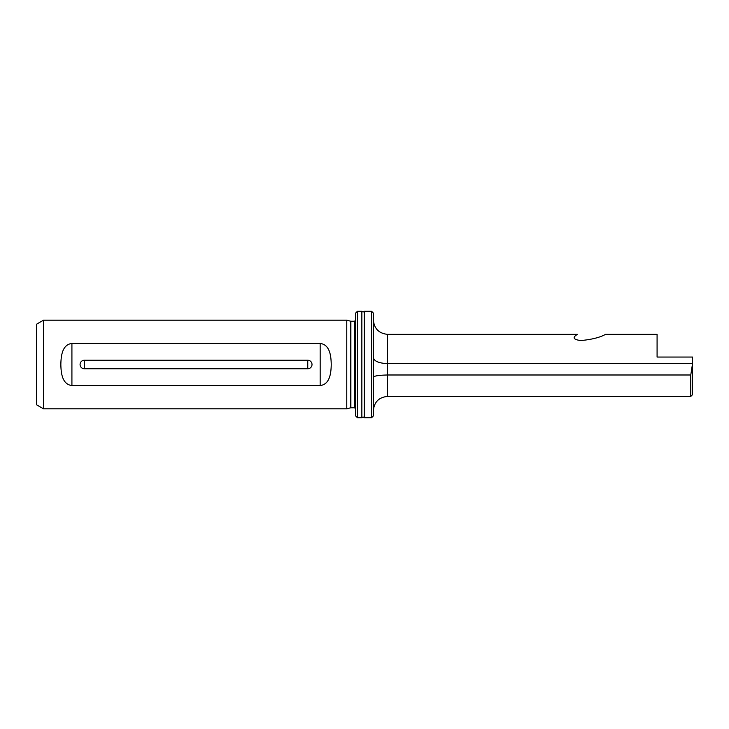 <?xml version="1.0" encoding="UTF-8"?>
<svg xmlns="http://www.w3.org/2000/svg" width="729" height="729" viewBox="0 0 729 729"><rect width="100%" height="100%" fill="white"/><g stroke="black" fill="none" stroke-linecap="round" stroke-linejoin="round"><path stroke-width="1.09" d="M361.857 364.5L361.857 311.301L363.078 312.012L364.309 311.301L364.309 417.699L363.078 416.988L361.857 417.699L361.857 364.5M373.366 320.168C374.269 328.724 378.998 333.454 387.555 334.356L577.295 334.356M350.877 407.766L350.877 321.234L354.567 321.234L354.567 407.766L350.603 407.803L346.767 408.832L346.767 320.168L43.54 320.168L43.54 408.832L36.45 404.732L36.45 324.268L43.54 320.168M60.844 364.5C61.008 356.308 62.038 344.626 71.916 343.441L320.168 343.441C330.055 344.644 331.066 356.299 331.239 364.5C331.075 372.692 330.046 384.374 320.168 385.559L71.916 385.559C62.029 384.356 61.017 372.701 60.844 364.5M312.012 364.5A4.256 4.256 0 0 1 307.756 368.756L84.327 368.756A4.256 4.256 0 0 1 80.072 364.5A4.256 4.256 0 0 1 84.327 360.244L307.756 360.244A4.256 4.256 0 0 1 312.012 364.5M357.41 417.699L355.634 415.922L355.634 313.078L357.41 311.301L357.41 417.699L361.857 417.699M371.59 311.301L373.366 313.078L373.366 415.922L371.59 417.699L371.59 311.301L364.309 311.301M577.404 334.356C572.165 337.5 573.276 339.568 580.731 340.561C591.611 339.568 599.885 337.5 605.553 334.356L657.084 334.356L657.084 357.055L692.55 357.055L692.55 394.644L690.773 396.421L690.773 374.988L692.541 363.616L387.555 363.616L387.555 374.988L690.773 374.988M657.084 357.055L692.195 357.055M373.366 377.166C374.187 375.9 378.907 375.18 387.555 374.988L387.555 396.421C378.934 397.259 374.205 401.989 373.366 410.6M373.366 357.739C374.269 361.283 378.998 363.242 387.555 363.616L387.555 334.356M307.756 360.244L307.756 368.756M84.327 360.244L84.327 368.756M350.603 407.803L350.603 321.197L346.767 320.168M71.916 385.559L71.916 343.441M320.168 385.559L320.168 343.441M354.567 407.766L355.634 408.832M371.59 417.699L364.309 417.699M361.857 311.301L357.41 311.301M690.773 396.421L387.555 396.421M354.567 321.234L355.634 320.168M346.767 408.832L43.54 408.832"/></g></svg>
